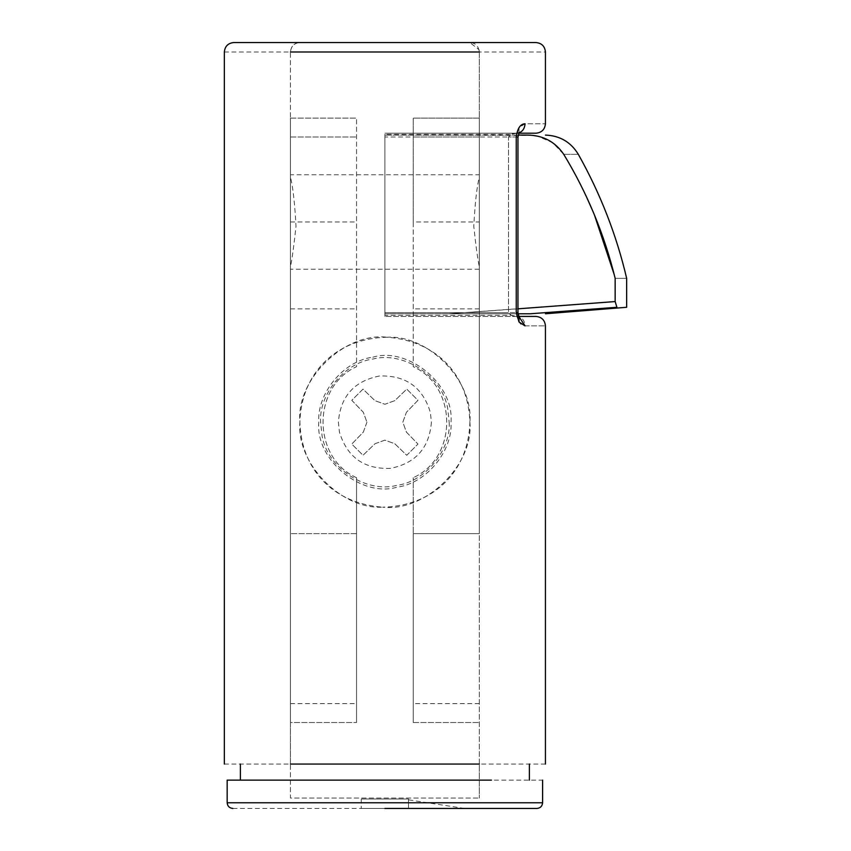 <?xml version="1.0" encoding="UTF-8"?>
<svg xmlns="http://www.w3.org/2000/svg" width="851" height="851" viewBox="0 0 851 851"><rect width="100%" height="100%" fill="white"/><g stroke="black" fill="none" stroke-linecap="round" stroke-linejoin="round"><path stroke-width="0.64" stroke-dasharray="4.25 3.19" d="M449.168 422.192C451.083 449.254 425.851 481.719 396.609 485.4C367.77 493.25 327.678 469.571 322.072 435.818L320.614 422.192C318.7 395.141 343.932 362.664 373.174 358.994C402.002 351.144 442.105 374.812 447.711 408.565L449.168 422.192M372.844 357.197C407.746 346.591 454.423 384.078 450.998 422.192C452.966 450.019 427.021 483.411 396.938 487.197C362.037 497.792 315.359 460.306 318.785 422.192C316.817 394.364 342.762 360.973 372.844 357.197M469.89 422.192C473.858 465.231 425.021 512.323 382.663 507.164C434.68 506.005 468.593 470.348 469.89 422.394C468.624 375.451 437.148 340.932 387.12 337.23L387.12 337.23C428.851 334.773 473.496 381.11 469.89 422.192M387.12 337.23C335.092 338.4 301.126 374.025 299.892 422.192C301.233 469.05 332.72 503.462 382.663 507.164C340.921 509.611 296.286 463.274 299.892 422.192C295.914 379.152 344.761 332.06 387.12 337.23M224.345 51.996L290.446 51.996C291.265 46.007 294.414 42.858 299.892 42.55C294.159 43.114 291.01 46.262 290.446 51.996L290.446 266.725C292.053 259.512 293.903 246.013 296.01 226.238C294.712 202.559 292.861 186.231 290.446 177.253L290.446 174.763L479.326 174.763L479.326 266.725C477.73 259.491 475.869 245.992 473.773 226.238C475.071 202.538 476.922 186.209 479.326 177.253L479.326 51.996C478.517 46.007 475.369 42.858 469.89 42.55L479.049 49.73M224.345 764.06L290.446 764.06L290.446 798.057L479.326 798.057L290.446 798.057L290.446 722.51L356.558 722.51L290.446 722.51L290.446 118.098L290.446 533.63L290.446 266.725L290.446 269.203L479.326 269.203L479.326 266.725L479.326 533.63L413.224 533.63L413.224 477.709L413.224 722.51L413.224 533.63L479.326 533.63L479.326 221.983L413.224 221.983L413.224 118.098L413.224 366.675C457.87 386.737 457.87 457.647 413.224 477.709C457.87 457.647 457.87 386.737 413.224 366.675L413.224 221.983M278.341 780.122L542.598 780.122M232.887 808.45L384.886 808.45M366.93 422.192L363.324 432.117L351.782 444.062L363.005 455.285L374.961 443.754L384.875 440.148L394.811 443.754L406.746 455.285L417.958 444.062L406.427 432.127L402.821 422.192L406.427 412.288L417.958 400.321L406.757 389.12L394.79 400.651L384.886 404.257L374.951 400.651L363.005 389.109L351.782 400.321L363.324 412.267L366.93 422.192L363.324 412.267L351.782 400.321L363.005 389.109L374.951 400.651L384.886 404.257L394.79 400.651L406.757 389.12L417.958 400.321L406.427 412.288L402.821 422.192L406.427 432.127L417.958 444.062L406.746 455.285L394.811 443.754L384.875 440.148L374.961 443.754L363.005 455.285L351.782 444.062L363.324 432.117L366.93 422.213M408.501 808.45L464.572 808.45L408.501 808.45C408.501 796.972 408.501 796.972 408.501 808.45C408.501 796.972 408.501 796.972 408.501 808.45L361.281 808.45L408.501 808.45L408.501 799.004L361.281 799.004L408.501 799.004L408.501 808.45M361.281 799.004L361.281 808.45L361.281 799.004M479.06 49.773L479.326 51.996L545.438 51.996M469.89 42.55L299.892 42.55M530.311 313.774L616.922 307.285L615.156 301.562L449.02 313.774L518.025 313.774L517.961 136.99L508.515 136.99L508.515 312.647L508.515 136.99L511.143 134.32L519.014 132.873L519.036 127.639L525.067 123.767C551.969 123.767 551.969 123.767 525.067 123.767C524.546 129.458 521.791 132.607 516.823 133.213C542.14 133.213 542.14 133.213 516.823 133.213C513.27 132.873 510.494 134.139 508.515 136.99L516.238 136.99L516.238 312.647C517.44 321.274 520.386 325.678 525.067 325.869C551.969 325.869 551.969 325.869 525.067 325.869C524.578 320.136 521.833 316.987 516.823 316.423C513.27 316.753 510.494 315.498 508.515 312.647L516.238 312.647L508.515 312.647L511.143 315.317L519.004 316.763L511.143 315.317L384.886 315.317L384.886 316.423L384.886 312.647L384.886 315.317M384.886 134.32L384.886 136.99L384.886 134.32L511.143 134.32L519.078 132.777M519.036 127.639L516.238 136.99M518.812 133.213L384.886 133.213L516.823 133.213L519.301 132.479M517.961 312.647L516.238 312.647M516.823 316.423L384.886 316.423L518.812 316.423L519.301 317.157L516.823 316.423C542.14 316.423 542.14 316.423 516.823 316.423L519.301 317.157M518.025 313.774L449.02 313.774L517.961 308.828M563.745 154.329C583.073 154.329 583.073 154.329 563.745 154.329L552.607 142.649L537.779 136.234M533.269 135.447L384.886 135.096L384.886 313.774L384.886 135.096L518.153 135.096M615.156 301.562L615.156 278.33L614.273 274.809M594.402 214.867L593.179 211.942M585.999 195.783L577.127 177.933M576.904 177.519L563.809 154.446M615.156 278.33C630.431 278.33 630.431 278.33 615.156 278.33M384.886 136.99L384.886 312.647L384.886 136.99L508.515 136.99L384.886 136.99M384.886 313.774L449.02 313.774L384.886 313.774M356.558 477.709C311.913 457.647 311.913 386.737 356.558 366.675L356.558 118.098L356.558 366.675C311.913 386.737 311.913 457.647 356.558 477.709L356.558 722.51L356.558 477.709M290.446 118.098L356.558 118.098L290.446 118.098M290.446 308.87L356.558 308.87M356.558 533.63L290.446 533.63L356.558 533.63L356.558 722.51M545.438 764.06L479.326 764.06L479.326 51.996L290.446 51.996L290.446 764.06L479.326 764.06L479.326 798.057L479.326 118.098L413.224 118.098L479.326 118.098L479.326 221.983M479.326 308.87L413.224 308.87M413.224 722.51L479.326 722.51L413.224 722.51L413.224 533.63M227.228 802.78L542.598 802.78M431.404 422.192C429.361 447.913 415.682 463.316 390.375 468.39C364.1 469.316 347.112 457.21 339.432 432.053L338.379 422.192C340.421 396.47 354.101 381.078 379.408 376.004C405.682 375.068 422.67 387.184 430.351 412.331L431.404 422.192M384.886 312.647L508.515 312.647L384.886 312.647M290.446 136.99L356.558 136.99L290.446 136.99M290.446 221.983L356.558 221.983M290.446 703.617L356.558 703.617M479.326 136.99L413.224 136.99L479.326 136.99M479.326 703.617L413.224 703.617M464.572 808.45L408.501 799.823M517.961 136.99L519.014 132.873"/><path stroke-width="1.28" d="M491.442 780.122L227.174 780.122L227.174 802.78C227.525 806.216 229.419 808.099 232.844 808.45M240.397 780.122L240.397 764.06M536.885 808.45L384.886 808.45M299.892 42.55L469.89 42.55M516.823 133.213L516.823 133.213C521.791 132.607 524.546 129.458 525.067 123.767C551.969 123.767 551.969 123.767 525.067 123.767C520.386 123.959 517.44 128.363 516.238 136.99L517.961 136.99L519.301 132.479M224.345 764.06L224.345 51.996C224.93 46.273 228.079 43.124 233.791 42.55L535.992 42.55C541.704 43.124 544.853 46.273 545.438 51.996L545.438 123.767C544.853 129.49 541.704 132.639 535.992 133.213L518.812 133.213M519.036 321.997L519.004 316.763L525.067 325.869L519.036 321.997L516.238 312.647L517.961 312.647L517.961 136.99M518.025 313.774L530.311 313.774L518.025 313.774L518.812 316.423L535.992 316.423C541.704 317.008 544.853 320.157 545.438 325.869L545.438 764.06M517.961 308.828L615.156 301.562L616.911 307.285L530.322 313.774M537.779 136.234L533.269 135.447M518.153 135.096L527.535 135.096C542.991 135.256 555.065 141.67 563.745 154.329C587.147 192.932 604.284 234.259 615.156 278.33L615.156 301.562M614.273 274.809L594.402 214.867M593.179 211.942L585.999 195.783M563.809 154.446L563.745 154.329C583.073 154.329 583.073 154.329 563.745 154.329M615.156 278.33C630.431 278.33 630.431 278.33 615.156 278.33M479.326 764.06L290.446 764.06M542.555 802.78L227.174 802.78M479.326 51.996L290.446 51.996M516.238 312.647L516.238 136.99M525.067 325.869C551.969 325.869 551.969 325.869 525.067 325.869M542.598 780.122L542.598 802.78C542.247 806.216 540.364 808.099 536.938 808.45M529.386 764.06L529.386 780.122M519.014 316.763L517.961 312.647M545.438 313.774L626.655 307.285L626.655 278.33C616.496 234.982 600.38 193.645 578.318 154.329C570.798 142.032 559.83 135.617 545.438 135.096"/></g></svg>
